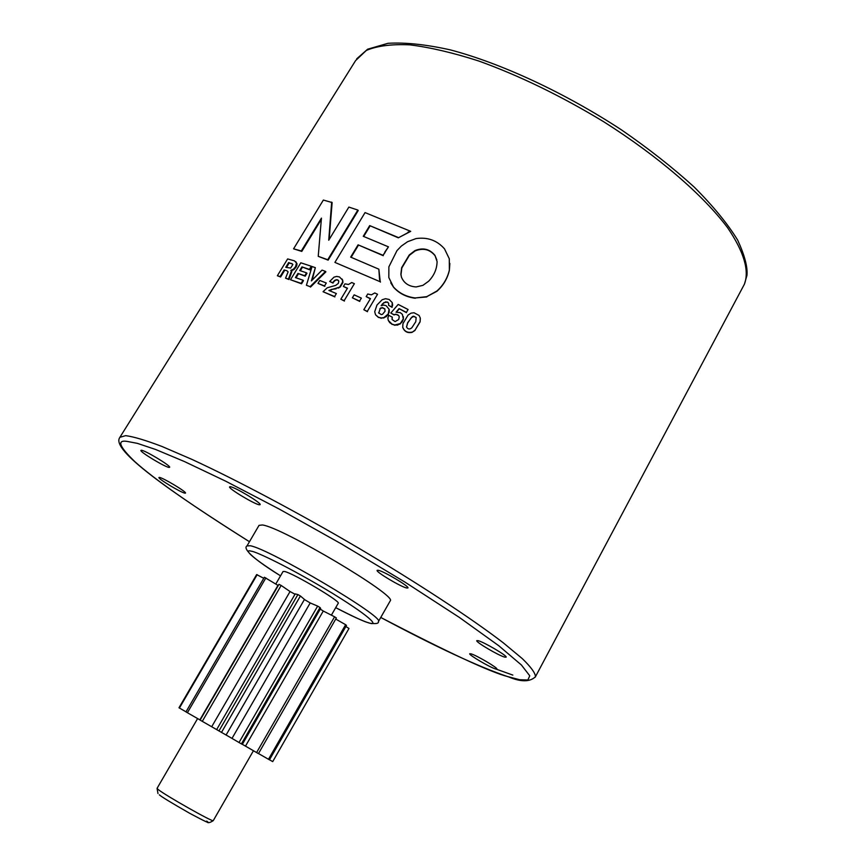 <?xml version="1.0" encoding="UTF-8"?>
<svg xmlns="http://www.w3.org/2000/svg" width="866" height="866" viewBox="0 0 866 866"><rect width="100%" height="100%" fill="white"/><g stroke="black" fill="none" stroke-linecap="round" stroke-linejoin="round"><path stroke-width="1.3" d="M247.091 545.764L259.021 525.381L262.344 524.969C281.721 527.048 397.624 595.927 390.241 600.842L390.133 601.036M230.269 486.714C234.643 486.898 261.759 503.189 260.136 504.651L259.378 504.791C254.723 504.402 228.104 488.402 229.587 486.865L230.269 486.714M478.205 640.688C484.148 642.15 507.552 655.952 506.155 657.164L504.618 657.088C498.437 655.475 475.477 641.912 476.776 640.645L478.205 640.688M159.366 477.415C162.646 477.512 186.85 492.029 185.519 493.09L185.021 493.176C181.524 492.927 157.699 478.638 158.922 477.512L159.366 477.415M471.028 653.841C476.473 655.291 498.134 668.043 496.878 669.05L495.493 668.942C489.853 667.35 468.56 654.804 469.729 653.754L471.028 653.841M378.258 570.283C383.811 571.224 409.521 586.52 407.951 587.949L406.706 588.003C400.882 586.877 375.671 571.852 377.111 570.369L378.258 570.283M141.353 450.255C144.752 450.114 171.154 466.016 169.649 467.294L169.151 467.424C165.493 467.391 139.534 451.749 140.909 450.385L141.353 450.255M275.821 583.965L283.063 571.495L284.589 571.473C293.152 573.205 340.836 601.437 338.249 603.223L338.205 603.288M416.145 317.508L413.71 316.458L411.209 317.768L407.659 323.061L406.609 326.796L407.605 322.791L412.346 316.588L413.656 316.187L416.145 317.508L415.788 321.697L411.87 327.727C409.694 329.589 407.929 329.383 406.598 327.099L406.555 326.514M384.915 309.097L382.534 307.895L381.235 308.155L380.109 308.913L378.745 313.102L380.109 308.913M291.734 263.448L292.881 264.444L290.662 268.07L285.748 267.302L288.649 262.56L292.232 263.903L289.147 263.015L286.419 267.486M436.821 259.854L435.046 255.708C429.85 249.332 423.214 247.73 415.15 250.924L409.391 255.318L401.824 267.973L401.001 274.587L401.456 277.185L400.85 274.251L401.672 267.626L409.239 254.972L415.009 250.577C423.041 247.373 429.698 248.986 434.97 255.394L435.046 255.708M381.235 308.155L382.382 307.571L384.785 308.794L385.056 311.219L382.523 314.304L381.257 314.596L378.583 312.778M379.947 308.588L381.072 307.831M434.97 255.394L437.092 261.575C436.929 268.98 434.126 275.518 428.681 281.179L422.933 285.347L416.156 286.938C408.914 286.484 404.011 283.236 401.456 277.185M392.049 318.84L392.287 317.151L392.071 319.5L395.102 321.6L398.696 319.489L399.258 316.826L398.696 315.603L395.784 314.217L394.03 314.683L390.804 313.037L398.198 304.431L408.092 309.519L406.392 312.388L399.064 308.61L396.054 312.225L400.309 312.669L402.365 314.347L403.372 319.186L403.35 316.631M392.287 317.151L388.715 315.332L387.86 317.995L388.293 320.442L392.038 324.122L394.82 324.999L400.309 323.57L403.296 318.905M351.737 282.533L354.378 283.68L344.159 300.675L340.836 299.214L347.472 288.194L343.401 286.44L344.96 283.853L348.457 284.481L351.737 282.533M361.36 298.12L359.574 301.097L352.375 297.807L354.162 294.841L361.36 298.12L359.574 301.097M374.762 292.957L377.533 294.267L367.292 311.37L363.807 309.714L370.464 298.618L366.177 296.616L367.747 294.007L371.406 294.83L374.762 292.957M411.967 332.133C407.453 333.009 404.379 331.364 402.722 327.186L402.95 323.668L408.016 315.127L411.058 313.135L414.013 312.756L419.079 315.451L420.291 318.06L420.107 321.578L415.052 330.13L412 332.382C407.496 333.269 404.433 331.624 402.777 327.456L402.722 327.186M392.233 302.591L391.995 307.029L388.607 305.341L388.693 303.446L387.524 302.05L383.811 302.667L381.105 305.698L383.67 305.048L386.182 305.72L389.094 309.259L388.228 314.012L383.887 317.616L381.148 317.963L378.366 317.194L375.563 314.813L374.707 311.771L376.959 305.059L382.133 299.766L385.5 298.705L389.137 299.452L392.233 302.591L392.569 304.68M319.77 280.454L326.298 283.009L324.523 285.953L317.995 283.388L319.77 280.454M300.816 262.788L311.295 266.252L309.389 269.402L301.931 266.89L299.712 270.528L306.542 272.833L304.778 275.745L297.947 273.429L295.414 277.596L303.024 280.205L301.108 283.366L290.489 279.74L300.816 262.788M342.741 280.303L342.936 282.468L340.316 286.917L328.896 290.424L336.365 293.552L334.59 296.518L323.05 291.723L327.207 287.793L335.705 285.39L338.325 283.399L338.822 281.201L337.534 279.815L334.817 280.281L332.706 282.684L329.686 281.461L333.995 277.152L336.658 276.427L339.472 276.936L342.741 280.303L341.973 278.971M340.002 286.527L342.622 282.078L342.427 279.902M306.412 285.282L312.063 266.522L315.343 267.681L311.381 280.898L322.055 270.116L325.508 271.415L310.093 286.657L306.412 285.282L310.093 286.657M291.853 271.643L288.952 279.534L285.542 278.17L288.118 271.848L286.949 270.766L284.135 269.943L280.108 276.535L277.358 275.745L287.631 258.923L294.516 260.872L296.497 263.08L295.555 266.696L293.477 269.131L290.824 270.333L291.853 271.643L291.052 270.571M285.542 278.17L288.465 279.09L291.366 271.199M398.122 237.446L369.695 225.604L363.244 236.299L388.455 246.842L383.043 255.318L358.08 244.84L350.654 257.115L378.853 269.185L380.25 281.764L334.904 262.398L365.051 212.592L410.711 231.341L398.338 237.825L369.695 225.604M407.561 241.722L416.048 238.583C427.533 236.948 437.016 240.369 444.496 248.834L449.292 258.782L449.378 270.03C447.451 278.278 443.295 285.271 436.908 291.008L426.765 296.659L415.215 297.958C406.327 296.832 399.085 293.173 393.467 286.982L388.823 277.542L388.866 266.869L396.964 250.631L401.348 246.063L407.561 241.722M331.667 202.092L328.744 240.218L348.857 207.082L357.842 210.059L327.749 259.713L318.233 256.336L321.438 218.135L301.303 250.967L293.574 248.823L323.364 200.057L332.143 202.557L329.112 239.611M397.548 314.694L398.696 315.603M397.646 314.986L395.784 314.217M395.892 314.51L394.03 314.683M394.138 314.975L390.804 313.037M406.392 312.388L408.092 309.519M406.468 312.669L399.064 308.61M399.161 308.902L396.476 312.117M403.372 319.186L402.311 321.373M402.387 321.654L400.309 323.57M400.384 323.852L397.689 324.804M397.775 325.086L394.82 324.999M394.918 325.291L392.038 324.122M392.136 324.404L389.765 322.52M389.873 322.812L388.293 320.442M344.159 300.675L354.378 283.68M344.441 301.054L340.836 299.214M347.353 288.4L343.401 286.44M359.801 301.455L352.375 297.807M367.292 311.37L377.533 294.267M367.487 311.706L363.807 309.714M370.345 298.813L366.177 296.616M420.346 318.623L420.107 321.578M420.129 321.838L415.052 330.13M415.074 330.39L412 332.382M392.699 304.994L391.995 307.029M392.114 307.343L388.607 305.341M388.618 303.241L387.524 302.05M387.676 302.375L385.619 301.823M385.771 302.147L383.811 302.667M383.963 302.992L382.242 304.096M382.404 304.431L381.581 305.481M389.278 309.811L389.115 311.803M389.245 312.117L388.228 314.012M388.358 314.315L386.323 316.252M386.452 316.566L383.887 317.616M384.017 317.919L381.148 317.963M381.289 318.277L378.366 317.194M378.518 317.508L375.563 314.813M324.523 285.953L326.298 283.009M324.88 286.365L317.995 283.388M301.108 283.366L301.541 283.799L303.457 280.638L303.024 280.205M301.541 283.799L290.489 279.74M309.389 269.402L309.822 269.846L311.728 266.696L311.295 266.252M309.822 269.846L301.931 266.89M302.386 267.334L300.329 270.722M304.778 275.745L305.211 276.189L306.986 273.277L306.542 272.833M305.211 276.189L297.947 273.429M298.413 273.873L296.02 277.791M338 287.728L335.77 288.421M336.095 288.811L331.158 289.46M331.494 289.861L329.881 290.5M334.59 296.518L336.365 293.552M334.904 296.908L323.05 291.723M338.541 280.616L337.534 279.815M337.87 280.216L336.138 279.675M336.484 280.086L334.817 280.281M335.153 280.681L333.648 281.363M333.995 281.775L332.706 282.684M333.042 283.085L329.686 281.461M340.316 286.917L338.314 288.118M310.493 287.079L325.887 271.837L325.508 271.415M312.15 280.129L315.343 267.681M284.135 269.943L286.949 270.766M284.643 270.398L280.616 276.99L280.108 276.535M280.616 276.99L277.358 275.745M296.497 263.08L295.891 261.705M296.984 263.535L296.865 265.256L296.378 264.801M296.865 265.256L296.031 267.15L295.555 266.696M296.031 267.15L293.964 269.575L293.477 269.131M293.964 269.575L291.312 270.787L290.824 270.333M334.904 262.398L380.25 281.764M407.94 232.196L410.711 231.341M408.135 232.575L398.338 237.825M370.02 226.026L363.709 236.483M384.84 252.049L388.455 246.842M385.078 252.439L383.043 255.318M383.281 255.697L358.08 244.84M358.405 245.251L351.12 257.299M379.546 279.512L378.853 269.185M379.752 279.87L380.455 282.11M449.865 263.47L449.378 270.03M449.378 270.3C447.473 278.516 443.327 285.509 436.919 291.279L436.908 291.008M436.919 291.279L426.765 296.659M426.797 296.941L415.215 297.958M415.29 298.25C406.435 297.135 399.204 293.487 393.619 287.306L393.467 286.982M393.619 287.306L390.75 282.857M321.308 219.39L301.79 251.421L301.303 250.967M301.79 251.421L293.574 248.823M327.749 259.713L328.138 260.146L358.232 210.503L357.842 210.059M328.138 260.146L318.233 256.336M258.479 753.539L269.456 759.839L346.497 625.425L345.631 624.7L268.482 759.298M345.631 624.7L335.727 619.071M278.181 585.492L264.368 577.254L185.963 711.895L200.068 719.982M187.392 712.729L265.862 577.914M263.762 578.293L256.639 574.58L178.981 707.771L186.006 711.83M179.414 708.031L257.18 574.656M269.488 759.774L272.714 761.615L348.976 628.478L345.88 626.508M256.585 752.554L258.447 753.615L336.354 617.978L334.59 616.798L323.278 611.028L245.489 746.124L256.585 752.554L334.59 616.798M242.35 744.327L245.489 746.124M241.43 743.894L242.318 744.37L320.658 608.408L320.009 607.531L241.43 743.894L239.016 742.508L317.649 606.103L310.201 602.942L232.001 738.406L239.016 742.508M200.1 720.111L278.96 584.323L200.024 720.047L232.001 738.406M226.091 735.018L304.453 599.434L300.405 595.981L221.469 732.441M218.936 730.98L297.882 594.563L295.219 593.892L216.652 729.605M211.705 726.726L290.045 591.532L281.169 585.459L202.276 721.367M281.169 585.459L278.96 584.323M295.014 594.238L290.045 591.532M300.405 595.981L297.882 594.563M310.201 602.942L304.399 599.532M320.009 607.531L317.649 606.103M323.278 611.028L320.258 609.101M277.964 585.394L199.862 719.863M119.854 437.319L125.646 435.652C133.526 436.648 145.618 440.253 161.942 446.455L191.722 459.305C237.132 480.262 298.618 512.91 358.838 548.243C418.657 583.684 471.256 618.259 503.2 642.756L522.252 658.582C530.945 667.026 535.35 673.055 535.469 676.671L535.177 677.255M743.331 286.213L744.414 284.178C749.534 270.593 743.926 251.768 727.602 227.726C703.17 195.11 658.128 156.161 603.559 121.651C561.136 95.953 519.535 75.732 478.746 60.999C453.08 52.75 430.131 47.37 409.91 44.859C391.659 44.014 377.143 45.866 366.372 50.412L355.59 60.598L120.103 436.973M369.685 623.195C376.028 624.072 378.94 623.509 378.442 621.517C385.348 617.469 269.099 548.676 250.198 545.742L246.994 545.937C244.45 547.193 244.147 553.342 280.541 575.847C246.539 554.283 244.764 549.163 251.486 551.241C255.037 551.241 287.534 566.028 332.793 593.513C376.342 620.446 377.414 626.107 368.472 622.741C364.727 621.95 353.804 616.917 335.705 607.651C351.055 615.683 362.118 620.781 368.905 622.968M390.241 600.842L378.345 621.68M159.355 794.836C161.173 796.612 171.36 802.814 189.935 813.434C205.675 821.823 211.261 824.378 206.693 821.087C207.158 823.339 209.345 823.187 213.263 820.632L213.285 820.589M197.61 718.574L157.082 788.32L158.013 789.37C164.529 794.923 213.653 822.711 213.263 820.632L253.435 750.735M119.66 437.72C111.097 450.114 169.942 491.52 249.451 541.726C192.382 505.831 154.159 479.115 134.782 461.589C119.248 446.575 116.639 439.831 126.977 441.379L137.369 443.36L155.642 449.486L184.382 461.524L225.647 481.16L279.393 509.154L341.756 544.108L404.855 582.039L459.381 617.436L498.762 645.733L521.408 664.991L529.754 675.794L527.859 680.016L519.611 679.723L507.941 676.638C490.86 672.406 448.469 652.683 380.759 617.458C435.879 646.902 478.411 666.701 508.353 676.844M512.834 675.09L495.514 668.888M508.97 677.05C521.105 682.094 529.927 682.007 535.415 676.79L744.414 284.178L746.968 275.323C747.748 267.053 744.652 255.318 737.67 240.12C727.57 223.655 713.075 205.967 694.186 187.056C673.001 167.777 648.753 148.714 621.442 129.857C565.065 92.943 501.49 63.38 450.461 49.914C426.148 44.48 405.331 42.282 388.011 43.3L367.617 49.21L356.662 58.866M157.98 793.516L157.06 788.363M331.44 615.077L338.249 603.223"/></g></svg>

